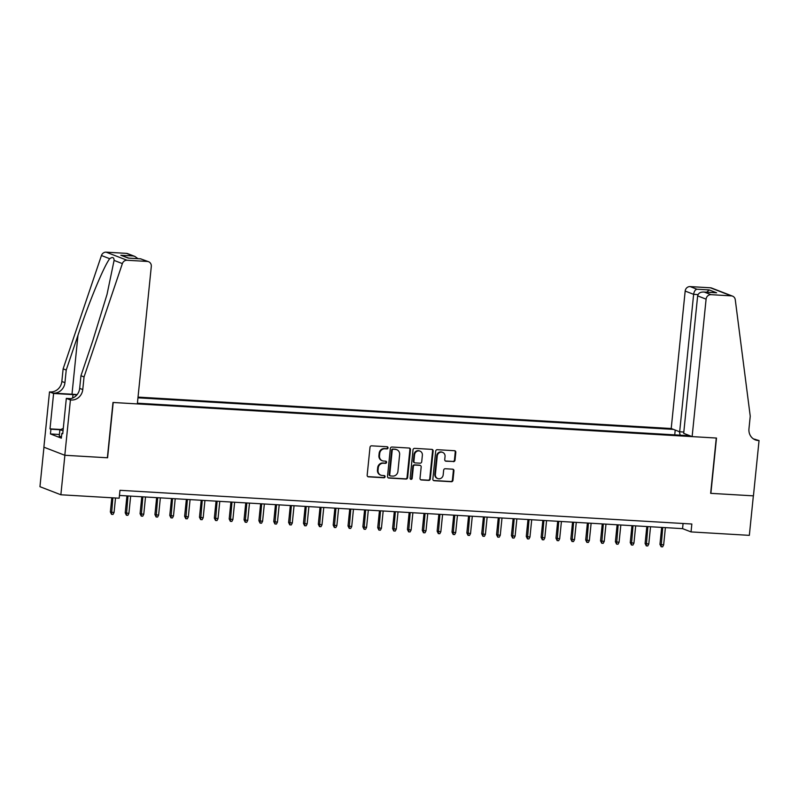 <?xml version="1.0" encoding="UTF-8"?>
<svg xmlns="http://www.w3.org/2000/svg" width="799" height="799" viewBox="0 0 799 799"><rect width="100%" height="100%" fill="white"/><g stroke="black" fill="none" stroke-linecap="round" stroke-linejoin="round"><path stroke-width="1.2" d="M388.024 447.889A1.099 1.019 111.1 0 0 387.116 446.741L371.625 445.832A1.568 1.448 111.1 0 0 370.007 447.29L367.17 475.205A1.568 1.448 111.1 0 0 368.469 476.843L383.959 477.762A1.099 1.019 111.1 0 0 384.469 475.655A1.099 1.019 111.1 0 0 384.179 475.585L382.182 475.465A5.014 4.644 111.1 0 1 378.017 470.231L378.257 467.904A5.014 4.644 111.1 0 1 383.42 463.22L385.428 463.34A1.099 1.019 111.1 0 0 385.937 461.223A1.099 1.019 111.1 0 0 385.647 461.163L383.64 461.043A5.014 4.644 111.1 0 1 379.485 455.81L379.715 453.482A5.014 4.644 111.1 0 1 384.888 448.798L386.896 448.908A1.099 1.019 111.1 0 0 388.024 447.889M382.341 460.763L381.772 460.544A5.014 4.644 111.1 0 1 378.916 455.59L379.155 453.263A5.014 4.644 111.1 0 1 384.319 448.579L386.326 448.698A1.099 1.019 111.1 0 0 387.096 446.741M367.79 476.613A1.568 1.448 111.1 0 0 367.91 476.623L383.4 477.542A1.099 1.019 111.1 0 0 384.169 475.585M380.873 475.185L380.304 474.966A5.014 4.644 111.1 0 1 377.448 470.012L377.687 467.685A5.014 4.644 111.1 0 1 382.861 463.001L384.858 463.12A1.099 1.019 111.1 0 0 385.637 461.163M453.403 461.652A1.568 1.448 111.1 0 0 455.011 460.184L455.81 452.354A1.568 1.448 111.1 0 0 454.511 450.716L437.303 449.697A1.568 1.448 111.1 0 0 435.695 451.165L432.858 479.08A1.568 1.448 111.1 0 0 434.157 480.718L451.355 481.727A1.568 1.448 111.1 0 0 452.973 480.269L453.932 470.811A1.568 1.448 111.1 0 0 452.634 469.173L445.273 468.733A1.568 1.448 111.1 0 0 443.655 470.202L443.175 474.896A4.195 3.885 111.1 0 1 437.772 478.571A4.195 3.885 111.1 0 1 435.375 474.436L437.243 456.049A4.195 3.885 111.1 0 1 442.656 452.374A4.195 3.885 111.1 0 1 445.043 456.519L444.733 459.575A1.568 1.448 111.1 0 0 446.032 461.213L452.833 461.432A1.568 1.448 111.1 0 0 454.451 459.964L455.24 452.134A1.568 1.448 111.1 0 0 454.621 450.726M710.651 493.333L753.357 495.849L749.342 535.35L691.045 531.914L691.844 524.014L119.97 490.306L119.171 498.206L60.874 494.771L64.879 455.27L107.585 457.787L113.208 402.486L716.274 438.032L710.651 493.333M410.466 449.677A1.568 1.448 111.1 0 0 409.168 448.039L391.959 447.031A1.568 1.448 111.1 0 0 390.341 448.489L387.515 476.404A1.568 1.448 111.1 0 0 388.813 478.042L406.012 479.06A1.568 1.448 111.1 0 0 407.63 477.592L410.466 449.677L409.897 449.457A1.568 1.448 111.1 0 0 409.278 448.049M414.631 448.359L431.84 449.378A1.568 1.448 111.1 0 1 433.138 451.016L430.301 478.931A1.568 1.448 111.1 0 1 428.683 480.399L421.323 479.959A1.568 1.448 111.1 0 1 420.024 478.321L421.173 467.006A1.568 1.448 111.1 0 0 419.875 465.368L414.991 465.078A1.568 1.448 111.1 0 0 413.373 466.546L412.174 478.331A1.099 1.019 111.1 0 1 410.756 479.29A1.099 1.019 111.1 0 1 410.137 478.211L413.013 449.827A1.568 1.448 111.1 0 1 414.631 448.359M683.814 432.039L679.669 431.79L671.21 428.524L138.037 397.103M673.417 429.383L137.957 397.822M137.418 403.195L689.927 435.755M43.955 447.21L39.95 486.691L60.874 494.771M119.45 495.45L682.566 528.638L691.045 531.914M683.085 523.495L682.566 528.638M687.559 434.846L687.16 435.595M680.169 435.185L679.38 431.68M674.726 434.866L675.215 430.072M388.134 477.812A1.568 1.448 111.1 0 0 388.244 477.822L405.453 478.841A1.568 1.448 111.1 0 0 407.061 477.373L409.897 449.457M393.348 449.298A1.099 1.019 111.1 0 0 392.209 450.316L389.722 474.826A1.099 1.019 111.1 0 0 390.631 475.964L392.748 476.094A5.014 4.644 111.1 0 0 397.922 471.41L399.62 454.651A5.014 4.644 111.1 0 0 395.455 449.418L392.778 449.078A1.099 1.019 111.1 0 0 391.65 450.097L392.209 450.316M390.351 475.904L389.782 475.685A1.099 1.019 111.1 0 1 389.163 474.606L391.65 450.097M396.763 449.697L396.194 449.477A5.014 4.644 111.1 0 0 394.896 449.198L395.455 449.418M392.778 449.078L394.896 449.198M420.644 479.73A1.568 1.448 111.1 0 0 420.763 479.74L428.124 480.179A1.568 1.448 111.1 0 0 429.742 478.711L432.569 450.796A1.568 1.448 111.1 0 0 431.949 449.388M420.284 465.457L419.715 465.238A1.568 1.448 111.1 0 0 419.305 465.148L414.421 464.858A1.568 1.448 111.1 0 0 412.803 466.326L411.615 478.112L412.174 478.331M410.496 479.14A1.099 1.019 111.1 0 0 411.615 478.112M422.371 455.25A4.195 3.885 111.1 0 0 419.974 451.115A4.195 3.885 111.1 0 0 414.571 454.791L413.912 461.273A1.568 1.448 111.1 0 0 415.21 462.911L420.094 463.19A1.568 1.448 111.1 0 0 421.712 461.732L422.371 455.25M419.974 451.115L419.415 450.896A4.195 3.885 111.1 0 0 414.002 454.581L414.571 454.791M414.801 462.821L414.232 462.601A1.568 1.448 111.1 0 1 413.343 461.053L414.002 454.581M445.363 460.983A1.568 1.448 111.1 0 0 445.472 460.993L452.833 461.432M442.656 452.374L442.097 452.154A4.195 3.885 111.1 0 0 436.683 455.839L437.243 456.049M437.772 478.571L437.203 478.351A4.195 3.885 111.1 0 1 434.816 474.216L436.683 455.839M433.477 480.489A1.568 1.448 111.1 0 0 433.587 480.499L450.796 481.517A1.568 1.448 111.1 0 0 452.414 480.049L453.373 470.591A1.568 1.448 111.1 0 0 452.743 469.183M114.057 512.509L113.029 514.436L111.54 514.346L110.362 511.959L114.057 512.509L115.525 497.997M111.54 514.346L112.859 497.837M110.362 511.959L111.8 497.777M61.493 436.683L59.236 436.254L59.875 429.932L63.281 428.404M63.061 430.531L59.875 429.932M84.045 376.928L80.949 375.73L92.704 340.983L107.026 294.402L114.087 260.404C114.027 257.308 112.569 256.749 109.713 258.716C104.04 265.857 89.049 302.022 77.972 335.29L66.227 370.037L64.939 382.681A11.186 10.347 -68.9 0 1 53.413 393.128L49.508 391.88L43.885 447.18L64.809 455.27L107.366 457.777L112.979 402.476L137.338 403.914L151.301 266.447A4.794 4.434 111.1 0 0 147.326 261.443L127.051 260.254A4.794 4.434 111.1 0 0 122.367 263.6L84.045 376.928L82.766 389.562A11.186 10.347 -68.9 0 1 71.241 400.019L70.422 399.969L64.809 455.27M66.227 370.037L63.131 368.848L61.843 381.483A11.186 10.347 -68.9 0 1 50.327 391.929M71.241 400.019L68.145 398.821A11.186 10.347 -68.9 0 0 79.67 388.374L80.949 375.73M147.326 261.443L140.574 258.836L128.249 258.107L120.839 255.251L133.163 255.97L126.412 253.363L106.137 252.164L127.051 260.254M109.713 258.716L101.443 255.52L63.131 368.848M70.422 399.969L66.327 398.381L62.731 433.777L61.823 433.428L62.761 433.477M59.416 434.476L50.437 433.947L61.343 438.162L61.823 433.428M50.437 433.947L50.916 429.213L50.007 428.863L53.603 393.468L49.508 391.88M76.904 394.896A17.968 1.938 5.8 0 0 72.989 394.606L53.603 393.468M66.327 398.381L70.692 398.641M77.143 394.606A20.804 2.247 5.8 0 0 71.99 394.227L53.413 393.128M101.443 255.52A4.794 4.434 -68.9 0 1 106.137 252.164M126.412 253.363A4.794 4.434 -68.9 0 1 127.66 253.633L134.891 256.429L137.927 258.646M50.007 428.863L60.654 429.482M60.185 429.752L50.916 429.213M140.574 258.836L148.574 261.712M128.249 258.107L128.869 258.147M120.839 255.251L128.789 258.107M133.163 255.97L134.891 256.429M692.134 436.614L706.096 299.156L697.647 295.88L683.684 433.348L692.134 436.614L716.493 438.052L710.88 493.353L753.437 495.859L759.05 440.559L753.417 438.881M671.21 428.524L685.172 291.066A4.794 4.434 -68.9 0 1 690.116 286.591L710.391 287.79A4.794 4.434 -68.9 0 1 711.639 288.059L732.553 296.139A4.794 4.434 111.1 0 1 735.27 299.725L750.241 416.199L748.963 428.833A11.186 10.347 111.1 0 0 755.325 439.879A11.186 10.347 111.1 0 0 758.231 440.509L759.05 440.559M690.116 286.591L696.868 289.198L709.202 289.927L716.603 292.794L704.279 292.064L711.03 294.671L731.305 295.87L710.391 287.79M679.669 431.79L693.632 294.332L685.172 291.066M732.553 296.139A4.794 4.434 111.1 0 0 731.305 295.87M711.03 294.671A4.794 4.434 111.1 0 0 706.096 299.156M753.827 439.14A11.186 10.347 111.1 0 0 755.135 439.31L758.231 440.509M696.868 289.198C695.18 289.737 694.091 291.445 693.632 294.332L698.026 294.591M709.202 289.927L706.775 292.174M716.603 292.794L715.175 292.704M697.647 295.88C698.326 293.083 700.533 291.815 704.279 292.064L715.894 292.714M128.909 513.377L127.88 515.315L126.392 515.225L125.213 512.828L128.909 513.377L130.666 496.109M126.392 515.225L127.99 495.949M125.213 512.828L126.941 495.889M143.76 514.256L142.731 516.184L141.243 516.104L140.065 513.707L143.76 514.256L145.518 496.988M141.243 516.104L142.841 496.828M140.065 513.707L141.793 496.768M158.611 515.135L157.583 517.063L156.105 516.973L154.926 514.586L158.611 515.135L160.369 497.857M156.105 516.973L157.693 497.697M154.926 514.586L156.644 497.637M173.473 516.004L172.444 517.942L170.956 517.852L169.778 515.455L173.473 516.004L175.221 498.736M170.956 517.852L172.554 498.576M169.778 515.455L171.495 498.516M188.324 516.883L187.296 518.811L185.807 518.731L184.629 516.334L188.324 516.883L190.082 499.615M185.807 518.731L187.405 499.455M184.629 516.334L186.357 499.395M203.176 517.762L202.147 519.69L200.659 519.6L199.48 517.213L203.176 517.762L204.934 500.484M200.659 519.6L202.257 500.324M199.48 517.213L201.208 500.264M218.027 518.631L216.998 520.568L215.52 520.479L214.342 518.082L218.027 518.631L219.785 501.363M215.52 520.479L217.108 501.203M214.342 518.082L216.06 501.143M232.889 519.51L231.86 521.437L230.372 521.357L229.193 518.96L232.889 519.51L234.636 502.241M230.372 521.357L231.97 502.082M229.193 518.96L230.911 502.022M247.74 520.389L246.711 522.316L245.223 522.226L244.045 519.829L247.74 520.389L249.488 503.11M245.223 522.226L246.821 502.951M244.045 519.829L245.772 502.891M262.591 521.258L261.563 523.195L260.075 523.105L258.896 520.708L262.591 521.258L264.349 503.989M260.075 523.105L261.673 503.829M258.896 520.708L260.624 503.769M277.443 522.137L276.414 524.064L274.936 523.984L273.757 521.587L277.443 522.137L279.201 504.858M274.936 523.984L276.524 504.708M273.757 521.587L275.475 504.648M292.304 523.015L291.275 524.943L289.787 524.853L288.609 522.456L292.304 523.015L294.052 505.737M289.787 524.853L291.385 505.577M288.609 522.456L290.327 505.517M307.156 523.884L306.127 525.822L304.639 525.732L303.46 523.335L307.156 523.884L308.903 506.616M304.639 525.732L306.237 506.456M303.46 523.335L305.178 506.396M322.007 524.763L320.978 526.691L319.49 526.611L318.312 524.214L322.007 524.763L323.765 507.485M319.49 526.611L321.088 507.335M318.312 524.214L320.039 507.265M336.858 525.642L335.83 527.57L334.352 527.48L333.173 525.083L336.858 525.642L338.616 508.364M334.352 527.48L335.94 508.204M333.173 525.083L334.891 508.144M351.72 526.511L350.681 528.449L349.203 528.359L348.024 525.962L351.72 526.511L353.468 509.243M349.203 528.359L350.791 509.083M348.024 525.962L349.742 509.023M366.571 527.39L365.543 529.318L364.054 529.238L362.876 526.841L366.571 527.39L368.319 510.112M364.054 529.238L365.652 509.962M362.876 526.841L364.594 509.892M381.423 528.269L380.394 530.196L378.906 530.107L377.727 527.71L381.423 528.269L383.18 510.99M378.906 530.107L380.504 510.831M377.727 527.71L379.455 510.771M396.274 529.138L395.245 531.075L393.757 530.985L392.589 528.588L396.274 529.138L398.032 511.869M393.757 530.985L395.355 511.71M392.589 528.588L394.307 511.65M411.125 530.017L410.097 531.944L408.619 531.864L407.44 529.467L411.125 530.017L412.883 512.738M408.619 531.864L410.207 512.588M407.44 529.467L409.158 512.519M425.987 530.896L424.958 532.823L423.47 532.733L422.291 530.336L425.987 530.896L427.735 513.617M423.47 532.733L425.068 513.457M422.291 530.336L424.009 513.397M440.838 531.764L439.81 533.702L438.321 533.612L437.143 531.215L440.838 531.764L442.596 514.496M438.321 533.612L439.919 514.336M437.143 531.215L438.871 514.276M455.69 532.643L454.661 534.571L453.173 534.491L452.004 532.094L455.69 532.643L457.447 515.365M453.173 534.491L454.771 515.215M452.004 532.094L453.722 515.145M470.541 533.522L469.512 535.45L468.034 535.36L466.856 532.963L470.541 533.522L472.299 516.244M468.034 535.36L469.622 516.084M466.856 532.963L468.574 516.024M485.402 534.391L484.374 536.329L482.886 536.239L481.707 533.842L485.402 534.391L487.15 517.123M482.886 536.239L484.484 516.963M481.707 533.842L483.425 516.903M500.254 535.27L499.225 537.198L497.737 537.118L496.559 534.721L500.254 535.27L502.012 517.992M497.737 537.118L499.335 517.842M496.559 534.721L498.286 517.772M515.105 536.149L514.077 538.077L512.588 537.987L511.42 535.59L515.105 536.149L516.863 518.871M512.588 537.987L514.186 518.711M511.42 535.59L513.138 518.651M529.957 537.018L528.928 538.955L527.45 538.866L526.271 536.469L529.957 537.018L531.715 519.75M527.45 538.866L529.038 519.59M526.271 536.469L527.989 519.53M544.818 537.897L543.789 539.824L542.301 539.744L541.123 537.347L544.818 537.897L546.566 520.618M542.301 539.744L543.899 520.469M541.123 537.347L542.841 520.399M559.67 538.776L558.641 540.703L557.153 540.613L555.974 538.216L559.67 538.776L561.427 521.497M557.153 540.613L558.751 521.338M555.974 538.216L557.702 521.278M574.521 539.645L573.492 541.582L572.004 541.492L570.836 539.095L574.521 539.645L576.279 522.376M572.004 541.492L573.602 522.216M570.836 539.095L572.553 522.156M589.372 540.524L588.344 542.451L586.865 542.371L585.687 539.974L589.372 540.524L591.13 523.245M586.865 542.371L588.454 523.095M585.687 539.974L587.405 523.025M604.234 541.402L603.205 543.33L601.717 543.24L600.538 540.843L604.234 541.402L605.982 524.124M601.717 543.24L603.315 523.964M600.538 540.843L602.256 523.904M619.085 542.271L618.056 544.209L616.568 544.119L615.39 541.722L619.085 542.271L620.843 525.003M616.568 544.119L618.166 524.843M615.39 541.722L617.118 524.783M633.937 543.15L632.908 545.078L631.42 544.988L630.251 542.601L633.937 543.15L635.694 525.872M631.42 544.988L633.018 525.722M630.251 542.601L631.969 525.652M648.788 544.029L647.759 545.957L646.281 545.867L645.103 543.47L648.788 544.029L650.546 526.751M646.281 545.867L647.869 526.591M645.103 543.47L646.82 526.531M663.649 544.898L662.621 546.836L661.133 546.746L659.954 544.349L663.649 544.898L665.397 527.63M661.133 546.746L662.731 527.47M659.954 544.349L661.672 527.41M384.319 448.579L384.888 448.798M379.155 453.263L379.715 453.482M378.916 455.59L379.485 455.81M384.858 463.12L385.428 463.34M382.861 463.001L383.42 463.22M377.687 467.685L378.257 467.904M377.448 470.012L378.017 470.231M383.4 477.542L383.959 477.762M367.91 476.623L368.469 476.843M386.326 448.698L386.896 448.908M407.061 477.373L407.63 477.592M405.453 478.841L406.012 479.06M388.244 477.822L388.813 478.042M389.163 474.606L389.722 474.826M432.569 450.796L433.138 451.016M429.742 478.711L430.301 478.931M428.124 480.179L428.683 480.399M420.763 479.74L421.323 479.959M419.305 465.148L419.875 465.368M414.421 464.858L414.991 465.078M412.803 466.326L413.373 466.546M413.343 461.053L413.912 461.273M445.472 460.993L446.032 461.213M434.816 474.216L435.375 474.436M453.373 470.591L453.932 470.811M452.414 480.049L452.973 480.269M450.796 481.517L451.355 481.727M433.587 480.499L434.157 480.718M455.24 452.134L455.81 452.354M454.451 459.964L455.011 460.184M64.939 382.681L61.843 381.483M79.67 388.374L82.766 389.562M122.367 263.6L114.087 260.404M77.972 335.29L71.99 394.227M72.639 398.042L72.989 394.606M128.559 258.097L140.894 258.826"/></g></svg>
